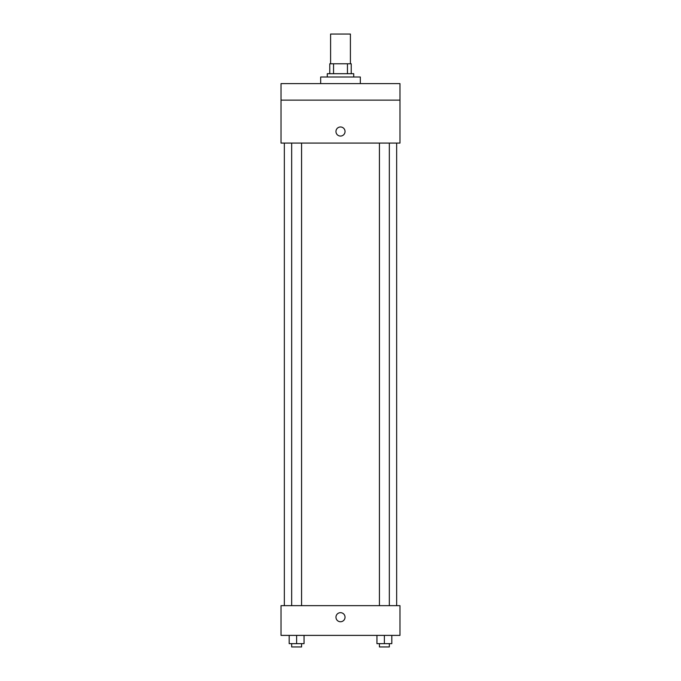 <?xml version="1.0" encoding="UTF-8"?>
<svg xmlns="http://www.w3.org/2000/svg" width="681" height="681" viewBox="0 0 681 681"><rect width="100%" height="100%" fill="white"/><g stroke="black" fill="none" stroke-linecap="round" stroke-linejoin="round"><path stroke-width="1.02" d="M350.409 63.784L350.409 34.05L330.591 34.05L330.591 63.784M333.545 73.701L333.545 63.784L329.766 63.784L329.766 73.701L329.766 63.784M333.545 63.784L351.234 63.784L351.234 73.701M347.455 73.701L347.455 63.784M327.28 77.004L327.28 73.701L353.72 73.701L353.72 77.004M360.326 83.61L360.326 77.004L320.674 77.004L320.674 83.61M281.023 83.61L399.977 83.61L399.977 100.133L281.023 100.133L281.023 83.61M399.977 100.133L399.977 143.087L281.023 143.087L281.023 100.133M340.5 136.064A4.546 4.546 0 0 1 336.567 129.245A4.546 4.546 0 0 1 344.433 129.245A4.546 4.546 0 0 1 340.5 136.064M281.023 605.647L399.977 605.647L399.977 635.39L281.023 635.39L281.023 605.647M340.5 621.753A4.546 4.546 0 0 1 336.567 614.943A4.546 4.546 0 0 1 344.433 614.943A4.546 4.546 0 0 1 340.5 621.753M376.942 635.39L376.942 643.647L391.813 643.647L391.813 635.39L391.813 643.647M384.382 643.647L384.382 635.39M389.336 643.647L389.336 646.95L379.419 646.95L379.419 643.647M289.187 635.39L289.187 643.647L304.058 643.647L304.058 635.39L304.058 643.647M296.618 643.647L296.618 635.39M301.581 643.647L301.581 646.95L291.664 646.95L291.664 643.647M396.665 605.647L396.665 143.087M284.335 605.647L284.335 143.087M379.419 143.087L379.419 605.647M389.336 143.087L389.336 605.647M301.581 605.647L301.581 143.087M291.664 605.647L291.664 143.087"/></g></svg>
